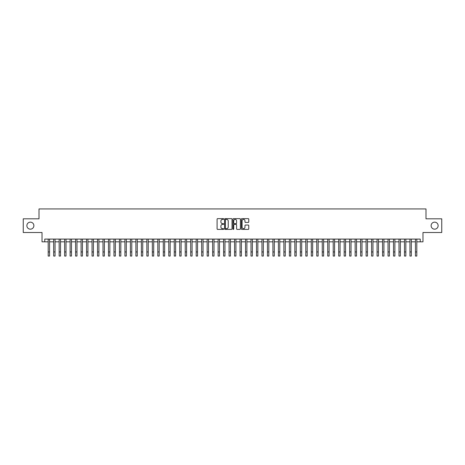 <?xml version="1.0" encoding="UTF-8"?>
<svg xmlns="http://www.w3.org/2000/svg" width="465" height="465" viewBox="0 0 465 465"><rect width="100%" height="100%" fill="white"/><g stroke="black" fill="none" stroke-linecap="round" stroke-linejoin="round"><path stroke-width="0.7" d="M223.729 219.015A0.378 0.378 0 0 0 223.351 218.637L217.637 218.637A0.541 0.541 0 0 0 217.097 219.178L217.097 228.861A0.541 0.541 0 0 0 217.637 229.396L223.351 229.396A0.378 0.378 0 0 0 223.729 229.024A0.378 0.378 0 0 0 223.351 228.646L222.613 228.646A1.721 1.721 0 0 1 220.892 226.926L220.892 226.118A1.721 1.721 0 0 1 222.613 224.392L223.351 224.392A0.378 0.378 0 0 0 223.729 224.02A0.378 0.378 0 0 0 223.351 223.642L222.613 223.642A1.721 1.721 0 0 1 220.892 221.921L220.892 221.113A1.721 1.721 0 0 1 222.613 219.393L223.351 219.393A0.378 0.378 0 0 0 223.729 219.015M431.119 225.665A3.511 3.511 0 0 0 434.624 229.169A3.511 3.511 0 0 0 438.135 225.665A3.511 3.511 0 0 0 434.624 222.154A3.511 3.511 0 0 0 431.119 225.665M26.865 225.665A3.511 3.511 0 0 0 30.376 229.169A3.511 3.511 0 0 0 33.881 225.665A3.511 3.511 0 0 0 30.376 222.154A3.511 3.511 0 0 0 26.865 225.665M248.223 222.433A0.541 0.541 0 0 0 248.763 221.892L248.763 219.178A0.541 0.541 0 0 0 248.223 218.637L241.876 218.637A0.541 0.541 0 0 0 241.335 219.178L241.335 228.861A0.541 0.541 0 0 0 241.876 229.396L248.223 229.396A0.541 0.541 0 0 0 248.763 228.861L248.763 225.577A0.541 0.541 0 0 0 248.223 225.043L245.508 225.043A0.541 0.541 0 0 0 244.968 225.577L244.968 227.205A1.442 1.442 0 0 1 243.532 228.646A1.442 1.442 0 0 1 242.091 227.205L242.091 220.829A1.442 1.442 0 0 1 243.532 219.393A1.442 1.442 0 0 1 244.968 220.829L244.968 221.892A0.541 0.541 0 0 0 245.508 222.433L248.223 222.433M44.762 241.835L44.762 239.091L420.238 239.091L420.238 241.835L422.976 241.835L422.976 232.512L441.75 232.512L441.75 218.812L425.992 218.812L425.992 208.942L39.008 208.942L39.008 218.812L23.25 218.812L23.25 232.512L42.024 232.512L42.024 241.835L48.191 241.835M232.029 219.178A0.541 0.541 0 0 0 231.489 218.637L225.141 218.637A0.541 0.541 0 0 0 224.607 219.178L224.607 228.861A0.541 0.541 0 0 0 225.141 229.396L231.489 229.396A0.541 0.541 0 0 0 232.029 228.861L232.029 219.178M233.511 218.637L239.859 218.637A0.541 0.541 0 0 1 240.393 219.178L240.393 228.861A0.541 0.541 0 0 1 239.859 229.396L237.138 229.396A0.541 0.541 0 0 1 236.604 228.861L236.604 224.932A0.541 0.541 0 0 0 236.063 224.392L234.261 224.392A0.541 0.541 0 0 0 233.726 224.932L233.726 229.024A0.378 0.378 0 0 1 233.349 229.396A0.378 0.378 0 0 1 232.971 229.024L232.971 219.178A0.541 0.541 0 0 1 233.511 218.637M49.563 241.835L53.673 241.835M55.044 241.835L59.154 241.835M60.526 241.835L64.635 241.835M66.007 241.835L70.116 241.835M71.488 241.835L75.597 241.835M76.969 241.835L81.079 241.835M82.45 241.835L86.56 241.835M87.932 241.835L92.041 241.835M93.413 241.835L97.522 241.835M98.894 241.835L103.003 241.835M104.375 241.835L108.484 241.835M109.856 241.835L113.966 241.835M115.337 241.835L119.447 241.835M120.819 241.835L124.928 241.835M126.3 241.835L130.409 241.835M131.781 241.835L135.89 241.835M137.262 241.835L141.372 241.835M142.743 241.835L146.853 241.835M148.225 241.835L152.334 241.835M153.706 241.835L157.815 241.835M159.187 241.835L163.296 241.835M164.668 241.835L168.778 241.835M170.149 241.835L174.259 241.835M175.631 241.835L179.74 241.835M181.112 241.835L185.221 241.835M186.593 241.835L190.702 241.835M192.074 241.835L196.184 241.835M197.555 241.835L201.665 241.835M203.036 241.835L207.152 241.835M208.518 241.835L212.633 241.835M213.999 241.835L218.114 241.835M219.48 241.835L223.595 241.835M224.961 241.835L229.076 241.835M230.442 241.835L234.558 241.835M235.924 241.835L240.039 241.835M241.405 241.835L245.52 241.835M246.886 241.835L251.001 241.835M252.367 241.835L256.482 241.835M257.848 241.835L261.964 241.835M263.335 241.835L267.445 241.835M268.817 241.835L272.926 241.835M274.298 241.835L278.407 241.835M279.779 241.835L283.888 241.835M285.26 241.835L289.37 241.835M290.741 241.835L294.851 241.835M296.222 241.835L300.332 241.835M301.704 241.835L305.813 241.835M307.185 241.835L311.294 241.835M312.666 241.835L316.775 241.835M318.147 241.835L322.257 241.835M323.628 241.835L327.738 241.835M329.11 241.835L333.219 241.835M334.591 241.835L338.7 241.835M340.072 241.835L344.181 241.835M345.553 241.835L349.663 241.835M351.034 241.835L355.144 241.835M356.516 241.835L360.625 241.835M361.997 241.835L366.106 241.835M367.478 241.835L371.587 241.835M372.959 241.835L377.069 241.835M378.44 241.835L382.55 241.835M383.921 241.835L388.031 241.835M389.403 241.835L393.512 241.835M394.884 241.835L398.993 241.835M400.365 241.835L404.474 241.835M405.846 241.835L409.956 241.835M411.327 241.835L415.437 241.835M416.809 241.835L420.238 241.835M225.734 219.393A0.378 0.378 0 0 0 225.356 219.765L225.356 228.269A0.378 0.378 0 0 0 225.734 228.646L226.513 228.646A1.721 1.721 0 0 0 228.234 226.926L228.234 221.113A1.721 1.721 0 0 0 226.513 219.393L225.734 219.393M236.604 220.858A1.442 1.442 0 0 0 235.162 219.416A1.442 1.442 0 0 0 233.726 220.858L233.726 223.101A0.541 0.541 0 0 0 234.261 223.642L236.063 223.642A0.541 0.541 0 0 0 236.604 223.101L236.604 220.858M48.191 251.943L49.563 251.943L49.563 256.058L48.191 256.058L48.191 239.091M49.563 251.943L49.563 239.091M53.673 251.943L55.044 251.943L55.044 256.058L53.673 256.058L53.673 239.091M55.044 251.943L55.044 239.091M59.154 251.943L60.526 251.943L60.526 256.058L59.154 256.058L59.154 239.091M60.526 251.943L60.526 239.091M64.635 251.943L66.007 251.943L66.007 256.058L64.635 256.058L64.635 239.091M66.007 251.943L66.007 239.091M70.116 251.943L71.488 251.943L71.488 256.058L70.116 256.058L70.116 239.091M71.488 251.943L71.488 239.091M75.597 251.943L76.969 251.943L76.969 256.058L75.597 256.058L75.597 239.091M76.969 251.943L76.969 239.091M81.079 251.943L82.45 251.943L82.45 256.058L81.079 256.058L81.079 239.091M82.45 251.943L82.45 239.091M86.56 251.943L87.932 251.943L87.932 256.058L86.56 256.058L86.56 239.091M87.932 251.943L87.932 239.091M92.041 251.943L93.413 251.943L93.413 256.058L92.041 256.058L92.041 239.091M93.413 251.943L93.413 239.091M97.522 251.943L98.894 251.943L98.894 256.058L97.522 256.058L97.522 239.091M98.894 251.943L98.894 239.091M103.003 251.943L104.375 251.943L104.375 256.058L103.003 256.058L103.003 239.091M104.375 251.943L104.375 239.091M108.484 251.943L109.856 251.943L109.856 256.058L108.484 256.058L108.484 239.091M109.856 251.943L109.856 239.091M113.966 251.943L115.337 251.943L115.337 256.058L113.966 256.058L113.966 239.091M115.337 251.943L115.337 239.091M119.447 251.943L120.819 251.943L120.819 256.058L119.447 256.058L119.447 239.091M120.819 251.943L120.819 239.091M124.928 251.943L126.3 251.943L126.3 256.058L124.928 256.058L124.928 239.091M126.3 251.943L126.3 239.091M130.409 251.943L131.781 251.943L131.781 256.058L130.409 256.058L130.409 239.091M131.781 251.943L131.781 239.091M135.89 251.943L137.262 251.943L137.262 256.058L135.89 256.058L135.89 239.091M137.262 251.943L137.262 239.091M141.372 251.943L142.743 251.943L142.743 256.058L141.372 256.058L141.372 239.091M142.743 251.943L142.743 239.091M146.853 251.943L148.225 251.943L148.225 256.058L146.853 256.058L146.853 239.091M148.225 251.943L148.225 239.091M152.334 251.943L153.706 251.943L153.706 256.058L152.334 256.058L152.334 239.091M153.706 251.943L153.706 239.091M157.815 251.943L159.187 251.943L159.187 256.058L157.815 256.058L157.815 239.091M159.187 251.943L159.187 239.091M163.296 251.943L164.668 251.943L164.668 256.058L163.296 256.058L163.296 239.091M164.668 251.943L164.668 239.091M168.778 251.943L170.149 251.943L170.149 256.058L168.778 256.058L168.778 239.091M170.149 251.943L170.149 239.091M174.259 251.943L175.631 251.943L175.631 256.058L174.259 256.058L174.259 239.091M175.631 251.943L175.631 239.091M179.74 251.943L181.112 251.943L181.112 256.058L179.74 256.058L179.74 239.091M181.112 251.943L181.112 239.091M185.221 251.943L186.593 251.943L186.593 256.058L185.221 256.058L185.221 239.091M186.593 251.943L186.593 239.091M190.702 251.943L192.074 251.943L192.074 256.058L190.702 256.058L190.702 239.091M192.074 251.943L192.074 239.091M196.184 251.943L197.555 251.943L197.555 256.058L196.184 256.058L196.184 239.091M197.555 251.943L197.555 239.091M201.665 251.943L203.036 251.943L203.036 256.058L201.665 256.058L201.665 239.091M203.036 251.943L203.036 239.091M207.152 251.943L208.518 251.943L208.518 256.058L207.152 256.058L207.152 239.091M208.518 251.943L208.518 239.091M212.633 251.943L213.999 251.943L213.999 256.058L212.633 256.058L212.633 239.091M213.999 251.943L213.999 239.091M218.114 251.943L219.48 251.943L219.48 256.058L218.114 256.058L218.114 239.091M219.48 251.943L219.48 239.091M223.595 251.943L224.961 251.943L224.961 256.058L223.595 256.058L223.595 239.091M224.961 251.943L224.961 239.091M229.076 251.943L230.442 251.943L230.442 256.058L229.076 256.058L229.076 239.091M230.442 251.943L230.442 239.091M234.558 251.943L235.924 251.943L235.924 256.058L234.558 256.058L234.558 239.091M235.924 251.943L235.924 239.091M240.039 251.943L241.405 251.943L241.405 256.058L240.039 256.058L240.039 239.091M241.405 251.943L241.405 239.091M245.52 251.943L246.886 251.943L246.886 256.058L245.52 256.058L245.52 239.091M246.886 251.943L246.886 239.091M251.001 251.943L252.367 251.943L252.367 256.058L251.001 256.058L251.001 239.091M252.367 251.943L252.367 239.091M256.482 251.943L257.848 251.943L257.848 256.058L256.482 256.058L256.482 239.091M257.848 251.943L257.848 239.091M261.964 251.943L263.335 251.943L263.335 256.058L261.964 256.058L261.964 239.091M263.335 251.943L263.335 239.091M267.445 251.943L268.817 251.943L268.817 256.058L267.445 256.058L267.445 239.091M268.817 251.943L268.817 239.091M272.926 251.943L274.298 251.943L274.298 256.058L272.926 256.058L272.926 239.091M274.298 251.943L274.298 239.091M278.407 251.943L279.779 251.943L279.779 256.058L278.407 256.058L278.407 239.091M279.779 251.943L279.779 239.091M283.888 251.943L285.26 251.943L285.26 256.058L283.888 256.058L283.888 239.091M285.26 251.943L285.26 239.091M289.37 251.943L290.741 251.943L290.741 256.058L289.37 256.058L289.37 239.091M290.741 251.943L290.741 239.091M294.851 251.943L296.222 251.943L296.222 256.058L294.851 256.058L294.851 239.091M296.222 251.943L296.222 239.091M300.332 251.943L301.704 251.943L301.704 256.058L300.332 256.058L300.332 239.091M301.704 251.943L301.704 239.091M305.813 251.943L307.185 251.943L307.185 256.058L305.813 256.058L305.813 239.091M307.185 251.943L307.185 239.091M311.294 251.943L312.666 251.943L312.666 256.058L311.294 256.058L311.294 239.091M312.666 251.943L312.666 239.091M316.775 251.943L318.147 251.943L318.147 256.058L316.775 256.058L316.775 239.091M318.147 251.943L318.147 239.091M322.257 251.943L323.628 251.943L323.628 256.058L322.257 256.058L322.257 239.091M323.628 251.943L323.628 239.091M327.738 251.943L329.11 251.943L329.11 256.058L327.738 256.058L327.738 239.091M329.11 251.943L329.11 239.091M333.219 251.943L334.591 251.943L334.591 256.058L333.219 256.058L333.219 239.091M334.591 251.943L334.591 239.091M338.7 251.943L340.072 251.943L340.072 256.058L338.7 256.058L338.7 239.091M340.072 251.943L340.072 239.091M344.181 251.943L345.553 251.943L345.553 256.058L344.181 256.058L344.181 239.091M345.553 251.943L345.553 239.091M349.663 251.943L351.034 251.943L351.034 256.058L349.663 256.058L349.663 239.091M351.034 251.943L351.034 239.091M355.144 251.943L356.516 251.943L356.516 256.058L355.144 256.058L355.144 239.091M356.516 251.943L356.516 239.091M360.625 251.943L361.997 251.943L361.997 256.058L360.625 256.058L360.625 239.091M361.997 251.943L361.997 239.091M366.106 251.943L367.478 251.943L367.478 256.058L366.106 256.058L366.106 239.091M367.478 251.943L367.478 239.091M371.587 251.943L372.959 251.943L372.959 256.058L371.587 256.058L371.587 239.091M372.959 251.943L372.959 239.091M377.069 251.943L378.44 251.943L378.44 256.058L377.069 256.058L377.069 239.091M378.44 251.943L378.44 239.091M382.55 251.943L383.921 251.943L383.921 256.058L382.55 256.058L382.55 239.091M383.921 251.943L383.921 239.091M388.031 251.943L389.403 251.943L389.403 256.058L388.031 256.058L388.031 239.091M389.403 251.943L389.403 239.091M393.512 251.943L394.884 251.943L394.884 256.058L393.512 256.058L393.512 239.091M394.884 251.943L394.884 239.091M398.993 251.943L400.365 251.943L400.365 256.058L398.993 256.058L398.993 239.091M400.365 251.943L400.365 239.091M404.474 251.943L405.846 251.943L405.846 256.058L404.474 256.058L404.474 239.091M405.846 251.943L405.846 239.091M409.956 251.943L411.327 251.943L411.327 256.058L409.956 256.058L409.956 239.091M411.327 251.943L411.327 239.091M415.437 251.943L416.809 251.943L416.809 256.058L415.437 256.058L415.437 239.091M416.809 251.943L416.809 239.091"/></g></svg>
